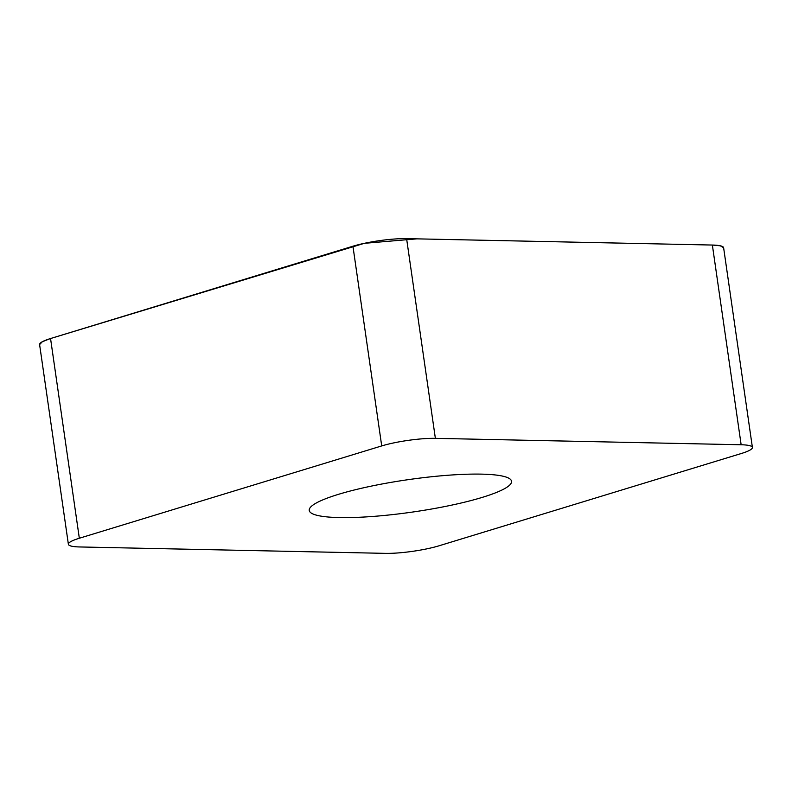 <?xml version="1.0" encoding="UTF-8"?>
<svg xmlns="http://www.w3.org/2000/svg" width="792" height="792" viewBox="0 0 792 792"><rect width="100%" height="100%" fill="white"/><g stroke="black" fill="none" stroke-linecap="round" stroke-linejoin="round"><path stroke-width="1.19" d="M409.82 479.427A102.208 16.345 -8.2 0 1 511.543 481.279A102.208 16.345 -8.2 0 1 412.721 512.028A102.208 16.345 -8.2 0 1 309.236 510.434A102.208 16.345 -8.2 0 1 409.82 479.427M79.636 546.955L385.407 553.361A38.323 6.128 171.8 0 0 439.065 545.787L741.451 453.469A38.323 6.128 171.8 0 0 752.4 447.44A38.323 6.128 171.8 0 0 741.144 444.757L435.372 438.352A38.323 6.128 171.8 0 0 381.714 445.926L79.329 538.243A38.323 6.128 171.8 0 0 68.379 544.272A38.323 6.128 171.8 0 0 79.636 546.955M50.549 338.53L352.935 246.213A38.323 6.128 -8.2 0 1 406.593 238.639L712.364 245.045A38.323 6.128 -8.2 0 1 723.621 247.728L720.304 245.797L712.265 245.045L416.889 238.857L364.34 243.322L50.134 338.659L42.352 341.718L39.6 344.57A38.323 6.128 -8.2 0 1 50.549 338.53L79.329 538.243M381.714 445.926L352.935 246.213M741.144 444.757L712.364 245.045M406.593 238.639L435.372 438.352M752.4 447.44L723.621 247.728M68.379 544.272L39.6 344.56"/></g></svg>
